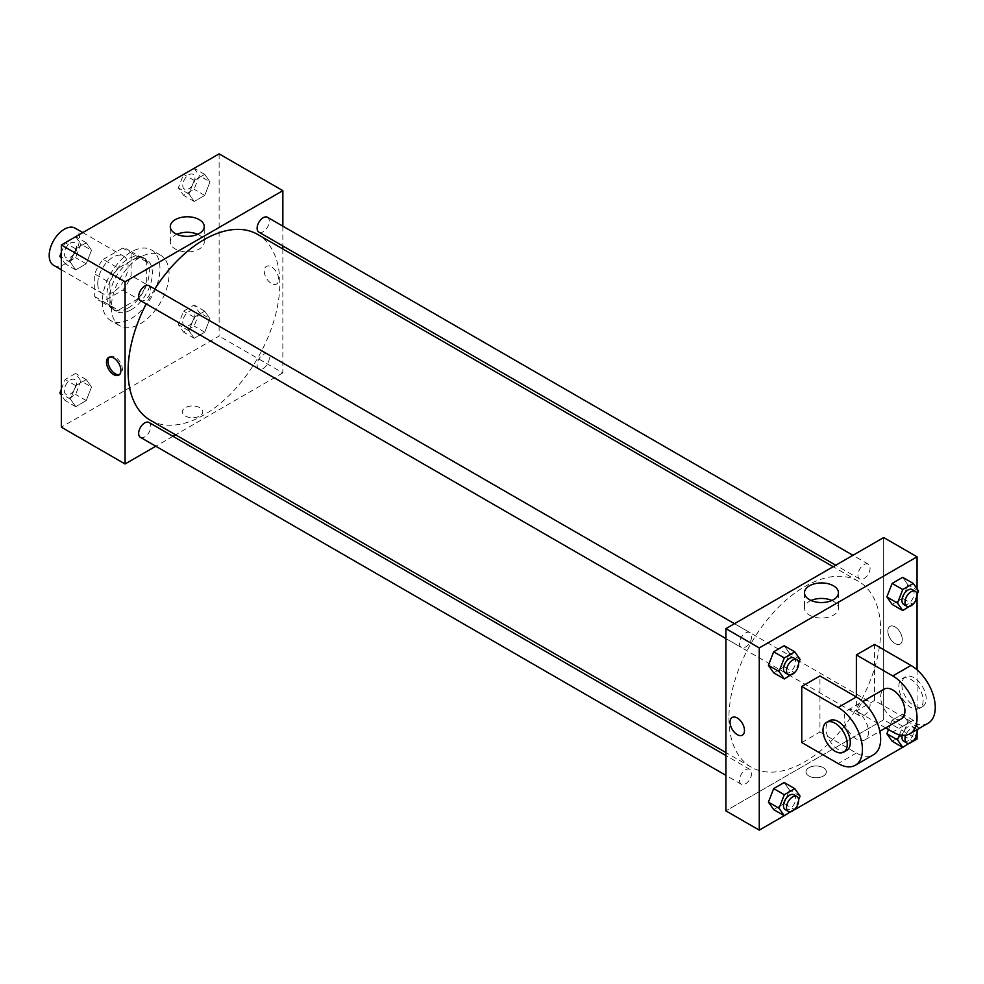 <?xml version="1.0" encoding="UTF-8"?>
<svg xmlns="http://www.w3.org/2000/svg" width="984" height="984" viewBox="0 0 984 984"><rect width="100%" height="100%" fill="white"/><g stroke="black" fill="none" stroke-linecap="round" stroke-linejoin="round"><path stroke-width="0.74" stroke-dasharray="4.92 3.69" d="M53.64 265.311A21.451 12.386 120 0 0 75.104 252.925A21.451 12.386 120 0 0 75.104 228.14M97.748 283.515A21.451 12.386 120 0 0 102.201 293.343A21.451 12.386 120 0 0 123.652 280.957A21.451 12.386 120 0 0 123.652 256.172A21.451 12.386 120 0 0 107.121 261.928A21.451 12.386 120 0 0 97.748 283.515M103.135 259.382L122.717 248.091A29.237 16.876 120 0 1 127.539 249.444A29.237 16.876 120 0 1 131.13 252.95L131.13 275.545A29.237 16.876 120 0 1 122.717 290.132L103.135 301.436A29.237 16.876 120 0 1 98.302 300.071A29.237 16.876 120 0 1 94.722 296.578L94.722 273.97A29.237 16.876 120 0 1 103.135 259.382L118.314 268.152L137.883 256.849L122.717 248.091M122.717 290.132L137.883 298.89L118.314 310.194L103.135 301.436M94.722 296.578L109.888 305.335L109.888 282.728L94.722 273.97M109.888 305.335A29.237 16.876 120 0 0 113.48 308.841A29.237 16.876 120 0 0 118.314 310.194M137.883 298.89A29.237 16.876 120 0 0 146.309 284.315L131.13 275.545M137.883 256.849A29.237 16.876 120 0 1 142.717 258.202A29.237 16.876 120 0 1 146.309 261.707L146.309 284.315M118.314 268.152A29.237 16.876 120 0 0 109.888 282.728M128.092 308.041A30.037 17.343 -60 0 1 113.074 309.529A30.037 17.343 -60 0 1 113.074 274.844A30.037 17.343 -60 0 1 143.111 257.5A30.037 17.343 -60 0 1 147.723 281.572A30.037 17.343 -60 0 1 128.092 308.041M131.13 309.8A30.037 17.343 120 0 0 150.761 283.33A30.037 17.343 120 0 0 146.149 259.259A30.037 17.343 120 0 0 123 267.304A30.037 17.343 120 0 0 109.888 297.537A30.037 17.343 120 0 0 116.112 311.288A30.037 17.343 120 0 0 131.13 309.8M146.309 261.707L131.13 252.95M102.299 301.916A40.762 23.542 120 0 0 110.749 320.575A40.762 23.542 120 0 0 151.511 297.045A40.762 23.542 120 0 0 151.511 249.961A40.762 23.542 120 0 0 120.097 260.883A40.762 23.542 120 0 0 102.299 301.916M111.401 307.168A40.762 23.542 120 0 0 119.851 325.839A40.762 23.542 120 0 0 160.613 302.297A40.762 23.542 120 0 0 160.613 255.225A40.762 23.542 120 0 0 129.199 266.147A40.762 23.542 120 0 0 111.401 307.168M209.973 318.656L204.721 332.198L194.217 338.275L188.953 330.796L194.217 317.254L204.721 311.178L209.973 318.656L204.721 332.198L194.217 338.275L188.953 330.796L194.217 317.254L204.721 311.178L209.973 318.656L199.358 312.531L194.106 326.073L183.59 332.137L178.338 324.659L183.59 311.116L194.106 305.052L199.358 312.531M209.973 181.868L204.721 195.41L194.217 201.474L188.953 193.996L194.217 180.453L204.721 174.389L209.973 181.868L204.721 195.41L194.217 201.474L188.953 193.996L194.217 180.453L204.721 174.389L209.973 181.868L199.358 175.73L194.106 189.272L183.59 195.349L178.338 187.87L183.553 174.414M219.125 153.873L219.125 336.073L61.34 427.179M91.512 387.056L86.26 400.599L75.743 406.663L70.491 399.197L75.743 385.642L86.26 379.578L91.512 387.056L86.26 400.599L75.743 406.663L70.491 399.197L75.743 385.642L86.26 379.578L91.512 387.056L80.897 380.919L75.633 394.473L65.129 400.537L61.34 395.15M91.512 250.256L86.26 263.81L75.743 269.874L70.491 262.396L75.743 248.854L86.26 242.777L91.512 250.256L86.26 263.81L75.743 269.874L70.491 262.396L75.743 248.854L86.26 242.777L91.512 250.256L80.897 244.13L75.633 257.673L65.129 263.749L61.34 258.362M282.851 248.989L282.851 372.874L219.125 336.073M282.851 372.874L175.57 434.805M172.975 436.306L155.804 446.219M185.373 416.011A10.197 5.879 0 0 0 196.48 417.29A10.197 5.879 0 0 0 202.778 411.853A10.197 5.879 0 0 0 192.581 405.962A10.197 5.879 0 0 0 182.384 411.853A10.197 5.879 0 0 0 185.373 416.011A10.197 5.879 0 0 0 196.48 417.29A10.197 5.879 0 0 0 202.778 411.853A10.197 5.879 0 0 0 192.581 405.962A10.197 5.879 0 0 0 182.384 411.853A10.197 5.879 0 0 0 185.373 416.011M150.318 420.229A107.281 61.943 120 0 0 257.599 358.287A107.281 61.943 120 0 0 257.599 234.401M154.783 289.013A107.281 61.943 120 0 0 146.198 303.884M282.851 226.16L282.851 245.988M258.903 232.15A8.585 4.957 120 0 0 267.488 227.206A8.585 4.957 120 0 0 267.488 217.292M257.119 365.015A8.585 4.957 120 0 0 258.903 368.951A8.585 4.957 120 0 0 267.488 363.994A8.585 4.957 120 0 0 267.488 354.08A8.585 4.957 120 0 0 260.871 356.38A8.585 4.957 120 0 0 257.119 365.015M140.429 437.351A8.585 4.957 120 0 0 149.014 432.394A8.585 4.957 120 0 0 149.014 422.48M149.014 285.692A8.585 4.957 -60 0 1 150.798 289.616A8.585 4.957 -60 0 1 147.046 298.25A8.585 4.957 -60 0 1 140.429 300.55M264.265 271.043A10.197 5.879 -120 0 0 268.718 281.289A10.197 5.879 -120 0 0 276.578 284.019A10.197 5.879 -120 0 0 276.578 272.26A10.197 5.879 -120 0 0 266.381 266.369A10.197 5.879 -120 0 0 264.265 271.043A10.197 5.879 -120 0 0 268.718 281.301A10.197 5.879 -120 0 0 276.565 284.032A10.197 5.879 -120 0 0 276.565 272.26A10.197 5.879 -120 0 0 266.381 266.369A10.197 5.879 -120 0 0 264.265 271.043M109.409 357.131A10.197 5.879 60 0 1 110.122 356.589A10.197 5.879 60 0 1 117.969 359.32A10.197 5.879 60 0 1 122.422 369.578A10.197 5.879 60 0 1 120.306 374.24A10.197 5.879 60 0 1 119.482 374.584M197.661 234.327A16.974 9.803 180 0 1 204.242 242.076A16.974 9.803 180 0 1 193.762 251.141A16.974 9.803 180 0 1 175.263 249.013A16.974 9.803 180 0 1 170.293 242.076A16.974 9.803 180 0 1 176.874 234.327M728.923 718A107.281 61.943 120 0 0 751.136 767.114A107.281 61.943 120 0 0 858.429 705.171A107.281 61.943 120 0 0 858.429 581.286A107.281 61.943 120 0 0 775.749 610.031A107.281 61.943 120 0 0 728.923 718M751.616 636.5A8.585 4.957 -60 0 1 747.877 645.135A8.585 4.957 -60 0 1 741.26 647.435A8.585 4.957 -60 0 1 741.26 637.521A8.585 4.957 -60 0 1 749.845 632.564A8.585 4.957 -60 0 1 751.616 636.5M857.95 711.899A8.585 4.957 120 0 0 859.721 715.835A8.585 4.957 120 0 0 868.306 710.879A8.585 4.957 120 0 0 868.306 700.965A8.585 4.957 120 0 0 861.689 703.265A8.585 4.957 120 0 0 857.95 711.899M739.488 780.3A8.585 4.957 120 0 0 741.26 784.223A8.585 4.957 120 0 0 749.845 779.279A8.585 4.957 120 0 0 749.845 769.365A8.585 4.957 120 0 0 743.227 771.665A8.585 4.957 120 0 0 739.488 780.3M857.95 575.111A8.585 4.957 120 0 0 859.721 579.035A8.585 4.957 120 0 0 868.306 574.09A8.585 4.957 120 0 0 868.306 564.176A8.585 4.957 120 0 0 861.689 566.476A8.585 4.957 120 0 0 857.95 575.111M883.681 719.759L725.885 810.853L883.681 719.759L883.681 537.547L883.681 719.759L917.063 739.021M61.34 252.482L65.092 242.814M75.633 236.652L80.897 244.13M64.317 253.7A8.585 4.957 120 0 0 66.088 257.623A8.585 4.957 120 0 0 74.673 252.679A8.585 4.957 120 0 0 74.673 242.765A8.585 4.957 120 0 0 68.056 245.065A8.585 4.957 120 0 0 64.317 253.7M86.26 263.81L75.633 257.673M75.743 269.874L65.129 263.749M70.491 262.396L61.34 257.119M75.743 248.854L65.19 242.753M86.26 242.777L75.694 236.689M64.292 253.688A8.585 4.957 120 0 0 66.063 257.611A8.585 4.957 120 0 0 74.649 252.654A8.585 4.957 120 0 0 74.649 242.753A8.585 4.957 120 0 0 68.031 245.053A8.585 4.957 120 0 0 64.292 253.688M194.106 168.252L199.358 175.73M182.778 185.299A8.585 4.957 120 0 0 184.549 189.236A8.585 4.957 120 0 0 193.135 184.279A8.585 4.957 120 0 0 193.135 174.365A8.585 4.957 120 0 0 186.53 176.665A8.585 4.957 120 0 0 182.778 185.299A8.585 4.957 120 0 0 184.537 189.223A8.585 4.957 120 0 0 193.11 184.266A8.585 4.957 120 0 0 193.11 174.352A8.585 4.957 120 0 0 186.505 176.653A8.585 4.957 120 0 0 182.753 185.287M204.721 195.41L194.106 189.272M194.217 201.474L183.59 195.349M188.953 193.996L178.338 187.87M194.217 180.453L183.651 174.352M204.721 174.389L194.168 168.289M61.34 389.27L65.129 379.517L75.633 373.44L80.897 380.919M64.317 390.488A8.585 4.957 120 0 0 66.088 394.424A8.585 4.957 120 0 0 74.673 389.467A8.585 4.957 120 0 0 74.673 379.553A8.585 4.957 120 0 0 68.056 381.853A8.585 4.957 120 0 0 64.317 390.488M86.26 400.599L75.633 394.473M75.743 406.663L65.129 400.537M70.491 399.197L61.34 393.907M75.743 385.642L65.129 379.517M86.26 379.578L75.633 373.44M64.292 390.476A8.585 4.957 120 0 0 66.063 394.412A8.585 4.957 120 0 0 74.649 389.455A8.585 4.957 120 0 0 74.649 379.541A8.585 4.957 120 0 0 68.031 381.841A8.585 4.957 120 0 0 64.292 390.476M182.778 322.1A8.585 4.957 120 0 0 184.549 326.024A8.585 4.957 120 0 0 193.135 321.067A8.585 4.957 120 0 0 193.135 311.165A8.585 4.957 120 0 0 186.53 313.465A8.585 4.957 120 0 0 182.778 322.1A8.585 4.957 120 0 0 184.537 326.012A8.585 4.957 120 0 0 193.11 321.055A8.585 4.957 120 0 0 193.11 311.153A8.585 4.957 120 0 0 186.505 313.441A8.585 4.957 120 0 0 182.753 322.088M204.721 332.198L194.106 326.073M194.217 338.275L183.59 332.137M188.953 330.796L178.338 324.659M194.217 317.254L183.59 311.116M204.721 311.178L194.106 305.052M798.627 663.031L795.134 672.047M785.257 672.835A8.585 4.957 120 0 0 793.842 667.878A8.585 4.957 120 0 0 793.842 657.976M800.066 659.341L789.439 653.204L784.186 666.746L773.67 672.822L784.186 666.746L794.801 672.884M789.439 653.204L784.186 645.725L789.439 653.204L784.186 666.746M917.1 594.631L913.595 603.659M903.73 604.447A8.585 4.957 120 0 0 912.303 599.49A8.585 4.957 120 0 0 912.303 589.576M918.527 590.941L907.912 584.803L902.648 598.358L892.144 604.422L902.648 598.358L913.275 604.483M907.912 584.803L902.648 577.337L907.912 584.803L902.648 598.358M798.627 799.82L795.134 808.848M785.257 809.635A8.585 4.957 120 0 0 793.842 804.678A8.585 4.957 120 0 0 793.842 794.764M800.066 796.13L789.439 790.004L784.186 803.547L773.67 809.611L784.186 803.547L794.801 809.672M789.439 790.004L784.186 782.526L789.439 790.004L784.186 803.547M899.474 734.79L902.759 726.327L913.275 720.251L918.527 727.729L918.01 729.058M917.1 731.432L913.595 740.448M903.73 741.235A8.585 4.957 120 0 0 912.303 736.278A8.585 4.957 120 0 0 912.303 726.376A8.585 4.957 120 0 0 902.18 735.257M918.527 727.729L907.912 721.604L902.648 735.146L892.144 741.223L902.648 735.146L913.275 741.284M902.759 726.327L892.144 720.19L888.515 729.55L892.144 720.19L902.648 714.126L907.912 721.604L902.648 735.146M913.275 720.251L902.648 714.126L907.912 721.604M916.731 729.796A8.585 4.957 120 0 0 915.341 728.123A8.585 4.957 120 0 0 905.76 735.171M742.366 735.146L742.366 735.146A10.197 5.879 -120 0 0 742.366 723.375A10.197 5.879 -120 0 0 732.17 717.496L732.17 717.496M811.087 600.486A16.974 9.803 0 0 0 804.494 608.235A16.974 9.803 0 0 0 821.468 618.038A16.974 9.803 0 0 0 838.454 608.235A16.974 9.803 0 0 0 833.473 601.31A16.974 9.803 0 0 0 831.861 600.486M895.059 626.894A10.197 5.879 -120 0 0 889.966 626.39A10.197 5.879 -120 0 0 889.966 638.161A10.197 5.879 -120 0 0 900.151 644.053A10.197 5.879 -120 0 0 901.713 635.885A10.197 5.879 -120 0 0 895.059 626.894A10.197 5.879 60 0 1 901.713 635.885A10.197 5.879 60 0 1 900.151 644.053A10.197 5.879 60 0 1 889.954 638.161A10.197 5.879 60 0 1 889.954 626.39A10.197 5.879 60 0 1 895.059 626.894M917.063 588.85L917.063 596.279M917.063 669.833L917.063 733.08M823.374 776.032A10.197 5.879 0 0 0 826.351 771.874A10.197 5.879 0 0 0 816.166 765.982A10.197 5.879 0 0 0 805.97 771.874A10.197 5.879 0 0 0 812.267 777.311A10.197 5.879 0 0 0 823.374 776.032A10.197 5.879 180 0 1 812.267 777.311A10.197 5.879 180 0 1 805.97 771.874A10.197 5.879 180 0 1 816.166 765.982A10.197 5.879 180 0 1 826.351 771.874A10.197 5.879 180 0 1 823.374 776.032M913.312 741.186L902.697 747.311M794.838 809.586L784.236 815.711M892.144 720.19L902.648 714.126M928.158 723.203A34.329 19.815 60 0 1 910.987 721.506L874.579 700.485L856.375 710.989L856.375 696.979M874.579 700.485L874.579 644.422M801.751 742.526L819.955 732.01L819.955 675.959M868.503 732.01A17.171 9.914 60 0 1 864.948 739.87A17.171 9.914 60 0 1 847.79 729.968A17.171 9.914 60 0 1 847.79 710.14A17.171 9.914 60 0 1 861.012 714.741A17.171 9.914 60 0 1 868.503 732.01M819.955 732.01L856.375 753.043A34.329 19.815 -120 0 0 873.534 754.74M901.369 718.849A17.171 9.914 60 0 1 884.198 708.935A17.171 9.914 60 0 1 884.198 689.12M885.674 727.914L856.375 710.989M846.744 750.386A17.171 9.914 60 0 1 829.586 740.472A17.171 9.914 60 0 1 829.586 720.657M898.847 686.463A17.171 9.914 60 0 1 902.414 678.603A17.171 9.914 60 0 1 919.573 688.517A17.171 9.914 60 0 1 919.573 708.345A17.171 9.914 60 0 1 906.35 703.745A17.171 9.914 60 0 1 898.847 686.463M901.885 684.716A17.171 9.914 -120 0 0 909.376 701.986A17.171 9.914 -120 0 0 922.611 706.586A17.171 9.914 -120 0 0 922.611 686.77A17.171 9.914 -120 0 0 905.44 676.857A17.171 9.914 -120 0 0 901.885 684.716M856.375 753.043L838.159 763.547M910.987 721.506L892.783 732.01M61.34 269.751L102.201 293.343M82.791 232.593L123.652 256.172M146.149 259.259L143.111 257.5M116.112 311.288L113.074 309.529M142.717 258.202L127.539 249.444M113.48 308.841L98.302 300.071M160.613 255.225L151.511 249.961M119.851 325.839L110.749 320.575M110.122 356.589L108.584 357.475M120.306 374.24L118.781 375.125M204.242 242.076L204.242 226.578M170.293 242.076L170.293 226.578M858.429 581.286L833.177 566.71M751.136 767.114L725.885 752.539M725.885 638.567L741.26 647.435M734.47 623.696L749.845 632.564M868.306 700.965L267.488 354.08M859.721 715.835L258.903 368.951M749.845 769.365L725.885 755.528M741.26 784.223L725.885 775.355M868.306 564.176L852.931 555.296M859.721 579.035L835.773 565.21M915.341 728.123L912.303 726.376M804.494 592.737L804.494 608.235M838.454 592.737L838.454 608.235M864.948 739.87L879.819 731.296M847.79 710.14L862.648 701.555M905.44 676.857L902.414 678.603M922.611 706.586L919.573 708.345"/><path stroke-width="1.48" d="M82.791 232.593L75.104 228.14A21.451 12.386 120 0 0 58.56 233.897A21.451 12.386 120 0 0 49.2 255.483A21.451 12.386 120 0 0 53.64 265.311L61.34 269.751M155.804 446.219L125.066 463.968L61.34 427.179L61.34 244.979L219.125 153.873L282.851 190.662L282.851 226.16M175.57 434.805L172.975 436.306M146.198 303.884A107.281 61.943 120 0 0 128.092 371.116A107.281 61.943 120 0 0 150.318 420.229L725.885 752.539M833.177 566.71L257.599 234.401A107.281 61.943 120 0 0 154.783 289.013M282.851 245.988L282.851 248.989M125.066 463.968L125.066 281.768L282.851 190.662M852.931 555.296L267.488 217.292A8.585 4.957 120 0 0 260.871 219.592A8.585 4.957 120 0 0 257.119 228.227A8.585 4.957 120 0 0 258.903 232.15L835.773 565.21M725.885 755.528L149.014 422.48A8.585 4.957 120 0 0 142.397 424.781A8.585 4.957 120 0 0 138.658 433.415A8.585 4.957 120 0 0 140.429 437.351L725.885 775.355M725.885 638.567L140.429 300.55A8.585 4.957 -60 0 1 140.429 290.637A8.585 4.957 -60 0 1 149.014 285.692L734.47 623.696M125.066 281.768L61.34 244.979M175.263 233.516A16.974 9.803 180 0 1 170.293 226.578A16.974 9.803 180 0 1 187.267 216.775A16.974 9.803 180 0 1 204.242 226.578A16.974 9.803 180 0 1 193.762 235.631A16.974 9.803 180 0 1 175.263 233.516M120.897 370.464A10.197 5.879 60 0 1 118.781 375.125A10.197 5.879 60 0 1 108.584 369.246A10.197 5.879 60 0 1 108.584 357.475A10.197 5.879 60 0 1 116.444 360.206A10.197 5.879 60 0 1 120.897 370.464M119.482 374.584A10.197 5.879 60 0 1 110.122 368.36A10.197 5.879 60 0 1 109.409 357.131M176.874 234.327A16.974 9.803 180 0 1 197.661 234.327M784.236 815.711L759.267 830.127L725.885 810.853L725.885 628.653L883.681 537.547L917.063 556.821L917.063 588.85M61.34 258.362L59.864 256.27L61.34 252.482M65.092 242.814L75.694 236.689M61.34 257.119L59.864 256.27M183.553 174.414L194.168 168.289M61.34 395.15L59.864 393.059L61.34 389.27M61.34 393.907L59.864 393.059M795.134 672.047L784.297 678.948L779.045 671.469L784.297 657.927L794.801 651.863L800.066 659.341L798.627 663.031M796.88 659.723L793.842 657.976A8.585 4.957 120 0 0 787.225 660.276A8.585 4.957 120 0 0 783.485 668.911A8.585 4.957 120 0 0 785.257 672.835L788.295 674.594A8.585 4.957 120 0 0 796.88 669.637A8.585 4.957 120 0 0 796.88 659.723A8.585 4.957 120 0 0 790.263 662.023A8.585 4.957 120 0 0 786.511 670.658A8.585 4.957 120 0 0 788.295 674.594M784.297 678.948L773.67 672.822L768.418 665.344L773.67 651.802L784.186 645.725L794.801 651.863M779.045 671.469L768.418 665.344L773.67 651.802L784.186 645.725M784.297 657.927L773.67 651.802M913.595 603.659L902.759 610.56L897.506 603.081L902.759 589.527L913.275 583.463L918.527 590.941L917.1 594.631M915.341 591.335L912.303 589.576A8.585 4.957 120 0 0 905.698 591.876A8.585 4.957 120 0 0 901.947 600.511A8.585 4.957 120 0 0 903.73 604.447L906.756 606.193A8.585 4.957 120 0 0 915.341 601.236A8.585 4.957 120 0 0 915.341 591.335A8.585 4.957 120 0 0 908.724 593.623A8.585 4.957 120 0 0 904.985 602.269A8.585 4.957 120 0 0 906.756 606.193M902.759 610.56L892.144 604.422L886.879 596.944L892.144 583.401L902.648 577.337L913.275 583.463M897.506 603.081L886.879 596.944L892.144 583.401L902.648 577.337M902.759 589.527L892.144 583.401M795.134 808.848L784.297 815.748L779.045 808.27L784.297 794.728L794.801 788.651L800.066 796.13L798.627 799.82M796.88 796.523L793.842 794.764A8.585 4.957 120 0 0 787.225 797.065A8.585 4.957 120 0 0 783.485 805.699A8.585 4.957 120 0 0 785.257 809.635L788.295 811.382A8.585 4.957 120 0 0 796.88 806.425A8.585 4.957 120 0 0 796.88 796.523A8.585 4.957 120 0 0 790.263 798.824A8.585 4.957 120 0 0 786.511 807.458A8.585 4.957 120 0 0 788.295 811.382M784.297 815.748L773.67 809.611L768.418 802.132L773.67 788.59L784.186 782.526L794.801 788.651M779.045 808.27L768.418 802.132L773.67 788.59L784.186 782.526M784.297 794.728L773.67 788.59M918.01 729.058L917.1 731.432M913.595 740.448L902.759 747.348L897.506 739.87L899.474 734.79M902.18 735.257A8.585 4.957 120 0 0 901.947 737.311A8.585 4.957 120 0 0 903.73 741.235L906.756 742.994A8.585 4.957 120 0 0 914.345 739.538A8.585 4.957 120 0 0 916.731 729.796M902.759 747.348L892.144 741.223L886.879 733.744L888.515 729.55L886.879 733.744L897.506 739.87M905.76 735.171A8.585 4.957 120 0 0 904.985 739.058A8.585 4.957 120 0 0 906.756 742.994M737.274 734.642A10.197 5.879 -120 0 0 742.366 735.146A10.197 5.879 60 0 1 737.262 734.642A10.197 5.879 60 0 1 730.608 725.663A10.197 5.879 60 0 1 732.17 717.496A10.197 5.879 -120 0 0 730.608 725.663A10.197 5.879 -120 0 0 737.274 734.642M732.17 717.496A10.197 5.879 60 0 1 742.366 723.375A10.197 5.879 60 0 1 742.366 735.146M759.267 830.127L759.267 647.927L725.885 628.653L883.681 537.547M725.885 810.853L725.885 628.653M833.473 585.8A16.974 9.803 180 0 1 838.454 592.737A16.974 9.803 180 0 1 821.468 602.54A16.974 9.803 180 0 1 804.494 592.737A16.974 9.803 180 0 1 814.973 583.684A16.974 9.803 180 0 1 833.473 585.8M759.267 647.927L917.063 556.821M831.861 600.486A16.974 9.803 0 0 0 811.087 600.486M917.063 596.279L917.063 669.833M917.063 733.08L917.063 739.021L913.312 741.186M902.697 747.311L794.838 809.586M892.144 741.223L886.879 733.744M892.144 604.422L886.879 596.944M773.67 672.822L768.418 665.344M773.67 809.611L768.418 802.132M801.751 686.463L838.159 707.484A34.329 19.815 60 0 1 860.594 737.742A34.329 19.815 60 0 1 855.33 765.257A34.329 19.815 60 0 1 838.159 763.547L801.751 742.526L801.751 686.463L819.955 675.959L856.375 696.979L856.375 654.926L874.579 644.422L910.987 665.442A34.329 19.815 60 0 1 933.422 695.7A34.329 19.815 60 0 1 928.158 723.203L909.954 733.72A34.329 19.815 60 0 1 892.783 732.01L885.674 727.914M855.33 765.257L873.534 754.74A34.329 19.815 -120 0 0 878.798 727.225A34.329 19.815 -120 0 0 856.375 696.979L838.159 707.484M862.648 701.555L884.198 689.12A17.171 9.914 60 0 1 897.433 693.72A17.171 9.914 60 0 1 904.923 710.989A17.171 9.914 60 0 1 901.369 718.849L879.819 731.296M910.987 665.442L892.783 675.959L856.375 654.926M892.783 675.959A34.329 19.815 60 0 1 915.206 706.204A34.329 19.815 60 0 1 909.954 733.72M826.548 722.404L829.586 720.657A17.171 9.914 60 0 1 842.808 725.257A17.171 9.914 60 0 1 850.299 742.526A17.171 9.914 60 0 1 846.744 750.386L843.706 752.133A17.171 9.914 60 0 1 826.548 742.231A17.171 9.914 60 0 1 826.548 722.404A17.171 9.914 60 0 1 839.77 727.004A17.171 9.914 60 0 1 847.261 744.273A17.171 9.914 60 0 1 843.706 752.133"/></g></svg>
